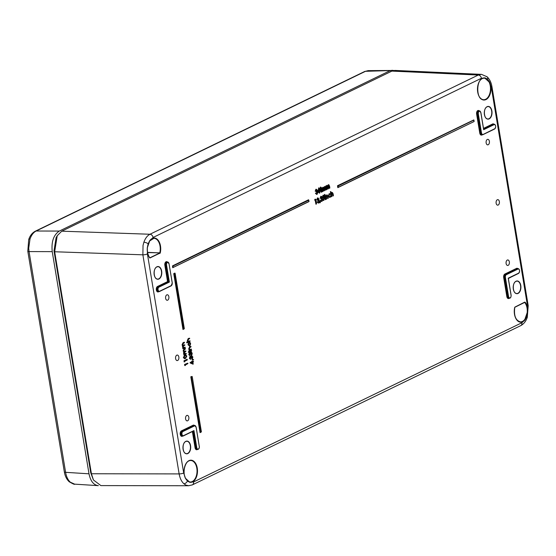 <?xml version="1.0" encoding="UTF-8"?>
<svg xmlns="http://www.w3.org/2000/svg" width="556" height="556" viewBox="0 0 556 556"><rect width="100%" height="100%" fill="white"/><g stroke="black" fill="none" stroke-linecap="round" stroke-linejoin="round"><path stroke-width="0.83" d="M83.636 429.871L61.118 293.888M28.724 239.49C30.052 235.591 32.241 232.832 35.292 231.206L35.292 231.206A3.308 2.509 64.1 0 1 36.14 231.011L59.318 231.067L389.554 70.932L59.318 231.067C53.591 234.882 51.228 241.735 52.236 251.639L89.016 473.816C90.517 481.148 93.623 485.089 98.336 485.652L98.092 485.638C93.491 484.929 90.468 480.989 89.016 473.816L52.236 251.639L29.058 251.583L65.601 472.329C66.352 476.652 67.908 479.932 70.278 482.163L74.657 484.151C74.775 484.735 72.94 483.922 69.152 481.711L69.152 481.711C66.63 479.307 65.024 476.047 64.343 471.926L27.8 251.187A3.308 0.785 -9.4 0 0 29.058 251.583L28.71 248.205L30.017 238.99A3.308 1.223 -161 0 0 28.724 239.49L27.8 251.187M368.267 70.626L364.646 71.502A3.308 2.509 64.1 0 1 365.5 71.307L368.267 70.626L394.023 70.459L365.5 71.307L36.14 231.011C33.478 232.387 31.435 235.042 30.017 238.99M392.334 70.251L389.554 70.932M59.318 231.067C53.591 234.882 51.228 241.735 52.236 251.639M192.682 363.541L191.542 362.686L192.758 361.984L192.612 363.52L193.071 363.874L191.076 362.804L191.598 362.651L192.619 363.52M191.591 362.971L191.076 362.804L192.758 361.984L192.869 363.436M192.932 362.046L193.349 361.817M192.849 361.581L193.266 361.31M186.774 415.478A2.759 1.675 -88.7 0 1 188.831 418.765A2.759 1.675 -88.7 0 1 186.024 420.127A2.759 1.675 -88.7 0 1 186.774 415.478M176.787 355.173A2.759 1.675 -88.7 0 1 178.851 358.46A2.759 1.675 -88.7 0 1 176.043 359.822A2.759 1.675 -88.7 0 1 176.787 355.173M166.807 294.875A2.759 1.675 -88.7 0 1 168.864 298.162A2.759 1.675 -88.7 0 1 166.063 299.524A2.759 1.675 -88.7 0 1 166.807 294.875M507.287 260.055A2.759 1.675 -88.7 0 1 509.352 263.342A2.759 1.675 -88.7 0 1 506.544 264.705A2.759 1.675 -88.7 0 1 507.287 260.055M497.307 199.757A2.759 1.675 -88.7 0 1 499.364 203.044A2.759 1.675 -88.7 0 1 496.564 204.406A2.759 1.675 -88.7 0 1 497.307 199.757M487.327 139.452A2.759 1.675 -88.7 0 1 489.384 142.739A2.759 1.675 -88.7 0 1 486.576 144.101A2.759 1.675 -88.7 0 1 487.327 139.452M190.597 359.391L189.381 358.377L189.971 356.417L190.632 356.556L191.299 355.506L190.993 356.611L190.777 356.104M192.216 358.78L192.835 356.917L191.744 355.833L191.153 357.16L190.263 356.584L191.153 357.16L190.84 356.702M192.14 357.042L192.703 357.939L192.383 358.516L191.757 358.363L192.14 357.042L191.452 356.236M189.957 355.729L188.769 354.714L189.367 352.754L190.027 352.893L190.694 351.844L190.388 352.949L190.173 352.441M192.23 353.255L191.271 355.437L192.23 353.255L191.139 352.177L190.548 353.498L189.659 352.921L190.548 353.498L190.235 353.046M191.535 353.38L192.098 354.276L191.778 354.853L191.153 354.7L191.535 353.38L190.84 352.573M188.957 352.462L188.317 352.212L188.547 351.503L188.957 351.906M189.86 349.62L191.243 349.105M189.596 347.66L191.062 346.673L190.069 347.152L189.276 348.772L190.131 349.96L189.151 349.891L188.692 348.855L189.624 346.826L190.833 346.513M189.582 346.186L188.011 344.755L188.547 342.948M189.811 346.11L188.373 344.713L188.748 343.024L188.602 344.664L189.916 345.957L190.611 343.726L190.013 342.51L190.548 343.754L189.874 345.867L188.672 344.664L189.721 345.7L189.957 343.837L189.346 342.802L189.791 342.461L189.492 342.072L189.853 342.35M188.484 341.321L189.867 340.8M187.073 342.614L186.809 342.857L187.122 342.503L186.684 342.121L187.796 341.579L187.316 340.557L188.248 338.528L189.443 338.208M321.069 196.907L321.778 197.373L320.965 197.06M320.527 197.999L320.096 198.277L320.833 196.261L320.325 197.832L321.278 196.358M321.709 201.508L320.332 200.396L321.034 200.466M321.041 200.48L321.576 200.779L322.306 199.576L321.868 200.945L322.306 199.576M317.747 198.52L318.456 198.985L317.643 198.673M317.205 199.611L316.767 199.889L317.504 197.873L316.996 199.444L317.664 198.033L318.095 197.971L317.365 199.458L317.983 198.367L318.817 198.944L317.928 200.077L319.346 201.14L318.699 202.718L317.691 202.217L318.72 202.884L319.401 201.07L318.762 199.812M318.38 203.121L317.003 202.009L317.705 202.078M317.712 202.092L318.247 202.391L318.984 201.189L318.539 202.558L318.984 201.189M326.261 186.072L326.831 185.37L327.637 185.697M328.742 184.995L328.242 185.739L328.714 185.12L329.896 187.907L328.818 184.78L327.859 185.753L328.29 184.668L328.957 184.8M328.714 185.12L329.75 188.123L329.291 188.345L329.833 187.942L329.291 188.345L328.367 185.426M322.487 187.9L323.057 187.205L323.863 187.525M324.968 186.823L324.468 187.574L324.94 186.948L326.122 189.742L325.045 186.607L324.092 187.587L324.516 186.496L325.184 186.628M325.892 189.923L325.517 190.173L324.6 187.261M316.149 189.867L316.864 190.326L316.051 190.02M315.606 190.958L315.176 191.236L315.912 189.221L315.405 190.791L316.065 189.381L316.496 189.318L315.634 190.965L316.392 189.707L317.226 190.291L316.336 191.424L317.747 192.487L317.101 194.065L316.1 193.564L317.128 194.232L317.81 192.418L317.163 191.153M316.788 194.461L315.412 193.349L316.656 193.738L317.386 192.529L316.948 193.905L317.386 192.529M323.863 200.403L323.21 200.473L323.661 198.325L322.299 197.297L323.057 195.184L323.863 195.323M324.6 194.364L324.579 195.01L325.114 195.107L324.35 195.059L324.6 194.364L325.031 194.725M328.123 198.27L327.748 198.52L327.873 195.83L328.283 198.117L328.082 196.47L326.671 194.878L327.394 195.017M328.2 198.277L327.748 198.52L327.296 195.983L326.747 195.642M329.812 197.519L328.228 196.275L329.187 193.662L328.45 196.226L329.916 197.429M329.659 197.088L330.34 195.816L330.688 196.066M331.348 193.321L331.751 192.418L332.481 192.55M332.537 194.266L332.829 196.06L333.28 195.809L332.829 196.06L332.384 193.523L331.828 193.182M183.452 347.57L185.072 347.194M184.87 344.935L183.487 345.54L183.091 346.958L183.925 348.021L182.91 347.973L182.104 344.664L182.993 342.788L184.245 342.183L183.146 342.948L182.333 344.616L183.014 345.568L182.104 344.664M183.056 345.193L184.634 344.789M184.474 353.734L186.051 353.338M185.892 351.1L184.502 351.705L184.105 353.123L184.946 354.186L183.932 354.137L183.522 353.213L183.737 351.878L183.126 350.829L184.015 348.953L185.266 348.577M184.071 351.357L185.697 350.982M189.478 481.913A10.759 6.533 91.3 0 0 190.166 482.003L189.443 481.899L189.631 482.226L187.4 481.01L185.593 478.584A11.085 6.735 -88.7 0 1 188.081 461.195A11.085 6.735 -88.7 0 1 197.45 469.667A11.085 6.735 -88.7 0 1 189.631 482.226L193.551 481.955L521.896 322.737L525.316 319.45A11.085 6.735 -88.7 0 1 517.031 320.249A11.085 6.735 -88.7 0 1 514.745 307.239L514.717 307.343M188.609 485.735L185.773 485.068L183.862 483.748C181.492 481.51 179.922 478.229 179.143 473.907L142.878 254.822L143.031 245.404L143.879 242.228C145.297 238.274 147.326 235.619 149.96 234.25L478.306 75.032L481.461 74.372L395.038 70.424L391.883 71.098L61.751 231.178L57.212 235.744L54.669 251.757L91.42 473.754L93.436 479.988L100.886 485.596L188.609 485.749L192.362 484.874A3.308 2.509 64.1 0 1 191.479 485.068M524.635 302.401L525.121 302.207A11.085 6.735 -88.7 0 1 527.63 312.729L526.838 316.42L525.316 319.45L524.933 319.193L527.178 312.674A10.759 6.533 91.3 0 0 524.739 302.464L524.503 302.464M148.535 255.836A10.759 6.533 91.3 0 0 149.717 257.741L149.856 258.019A11.085 6.735 -88.7 0 1 147.34 247.496L148.132 243.799L149.654 240.769A11.085 6.735 -88.7 0 1 157.939 239.97A11.085 6.735 -88.7 0 1 160.232 252.987L159.787 252.862A10.759 6.533 91.3 0 0 153.894 238.329A10.759 6.533 91.3 0 0 149.675 240.811M478.765 95.701A10.759 6.533 91.3 0 0 483.616 99.705A10.759 6.533 91.3 0 0 489.801 93.519A10.759 6.533 91.3 0 0 488.967 81.85L485.054 78.313L485.346 77.993L487.57 79.209L489.377 81.642A11.085 6.735 -88.7 0 1 486.889 99.024A11.085 6.735 -88.7 0 1 477.521 90.558A11.085 6.735 -88.7 0 1 485.346 77.993L481.42 78.264L153.081 237.481L149.522 241.012M147.569 252.368L159.787 252.862L147.611 252.577M93.436 479.981L90.753 472.878L54.002 250.874L56.087 237.683L57.212 235.751M508.247 278.563L518.637 273.142A2.127 1.293 91.3 0 0 519.547 270.494A2.127 1.293 91.3 0 0 517.963 269.062L506.307 274.713A2.127 1.293 91.3 0 0 505.397 277.361L508.545 296.404A2.127 1.293 91.3 0 0 510.13 297.835A2.127 1.293 91.3 0 0 511.047 295.194L511.027 295.097M193.71 430.9L193.273 431.143M158.863 291.636L158.439 291.844A2.808 1.703 -88.7 0 1 156.34 289.947A2.808 1.703 -88.7 0 1 157.543 286.458L167.551 281.607L169.371 282.094L167.551 281.607L164.847 265.254A2.808 1.703 -88.7 0 1 165.459 262.258A2.808 1.703 -88.7 0 1 167.37 262.008M192.466 359.899L192.369 359.148L193.599 359.774L192.647 359.371L192.466 359.899M192.835 356.917L191.459 355.666L191.869 355.611M192.216 358.759L191.876 359.1L191.757 358.363L192.188 358.759L191.876 359.1M191.333 356.306L191.744 355.833M190.708 356.702L189.971 356.417M190.903 356.73L191.153 357.16L190.423 356.743L189.742 358.335L190.131 356.577L189.381 358.377M192.119 357.8L192.369 356.994M192.73 356.952L191.688 356.083L192.73 356.952L192.703 357.939M190.201 357.001L190.854 357.842L190.437 356.848L191.32 357.703M190.096 357.16L190.68 358.189L191.264 357.883L191.785 355.93M190.722 352.643L191.139 352.177M190.103 353.039L189.367 352.754M190.034 353.011L190.548 353.498L189.818 353.081L189.13 354.672L189.526 352.914L188.998 354.672L189.971 355.729L188.769 354.714M191.271 355.437L191.153 354.7L191.479 355.152M191.514 354.137L191.764 353.331M192.126 353.289L191.076 352.421L192.126 353.289L192.098 354.276M189.596 353.338L190.249 354.179L189.832 353.185L190.715 354.04M189.492 353.498L190.076 354.526L190.659 354.221L191.181 352.268M191.709 350.655L189.811 351.746L191.598 350.537L189.506 351.475L189.276 352.15L189.568 351.684L189.151 351.406L191.57 350.544L189.151 351.406L189.276 352.15L191.591 350.996M188.317 352.212L188.831 352.455L188.706 351.663L188.547 352.17M188.991 351.955L188.547 351.503M189.276 348.772L188.915 348.814L189.561 349.932L189.311 350.502L189.04 350.746L189.353 350.384L188.922 350.002L189.693 349.932L189.054 348.814L189.916 346.993L190.847 346.506M191.014 346.569L189.777 346.986L188.692 348.855M189.832 347.514L190.896 346.986M189.346 348.765L190.02 349.675M190.131 349.96L191.514 349.404L190.215 349.842L191.285 349.126M189.151 349.891L189.04 350.746L191.333 349.606M189.874 345.867L190.319 343.796L189.582 345.7M190.548 343.754L189.679 342.767L189.957 343.837M189.756 342.336L189.346 342.802L189.492 342.072L189.978 342.371L190.645 343.698L189.916 345.957M188.672 344.664L188.797 343.198L188.401 343.01L188.011 344.755M188.762 343.288L188.338 342.642M188.602 344.664L189.679 346.11M188.22 339.355L189.7 338.479L188.699 338.854L187.546 340.508L188.116 341.447L187.678 340.515L188.54 338.694L189.478 338.201M189.672 338.326L188.408 338.687L187.316 340.557M188.456 339.209L189.52 338.68M188.672 341.37L187.984 340.515L188.303 339.216M188.838 341.544L189.45 341.321L188.838 341.544L187.984 340.515M189.957 341.308L186.809 342.857L186.684 342.121L187.977 341.44L187.052 342.628M185.238 365.507L184.759 365.57L185.092 365.341L184.571 364.444L187.685 363.193M185.377 364.993L187.768 363.666M184.238 361.748L183.966 360.781L187.073 359.273L184.314 360.844L184.238 361.748M184.634 361.845L184.154 361.907L183.966 360.781L187.115 359.523M186.802 356.09L185.558 358.405L184.696 358.655L183.362 357.612L185.273 358.53M185.134 355.347L183.584 357.564L184.335 358.62L185.558 358.405L186.816 356.139L184.981 355.187L185.787 354.964L186.816 356.139M185.794 354.971L184.849 355.18L186.142 355.048M321.472 198.965L322.668 199.528L322.021 201.105L321.02 200.605L321.764 201.439M321.938 201.432L320.798 200.688L321.806 201.432M320.812 200.375L320.332 200.396L320.777 200.174M322.042 201.279L322.723 199.458L321.938 198.52L322.209 197.304L321.285 196.358M321.424 198.965L321.778 197.373L321.549 198.624L320.909 198.402L321.848 198.888M320.096 198.277L320.541 198.061M322.146 197.331L321.201 196.907L322.146 197.331L321.583 198.805L322.668 199.528M319.804 202.648L319.818 201.043L320.388 201.439L320.298 202.579L320.506 201.48L320.02 201.411L319.804 202.648M320.2 201.265L319.818 201.043L319.679 202.864L320.117 202.745M318.616 203.044L317.337 202.294L318.484 203.044M317.483 201.988L317.003 202.009L317.455 201.786M317.532 202.023L318.699 202.718M319.346 201.14L318.518 200.501M318.101 200.577L317.719 200.806L317.928 200.077L318.122 200.584M316.767 199.889L317.219 199.673M318.817 198.944L317.983 198.367M315.377 199.868L315.773 199.569L316.545 203.809L315.808 199.375L315.266 199.917L314.87 199.284L315.586 199.208M316.322 203.996L315.947 204.247L316.329 204.003M314.891 199.861L314.717 200.223L314.891 199.861M315.794 199.326L315.037 199.708L315.773 199.569L315.947 204.247L315.092 199.924M327.692 185.815L326.831 185.37M328.346 188.769L328.137 186.323L327.282 185.704L326.713 185.926L327.123 185.537L327.831 185.822L326.379 185.808M328.109 187.038L327.519 187.122L327.838 189.054L328.374 188.644L327.838 189.054L327.88 187.08L327.15 185.982L328.109 187.038L328.429 188.567M326.754 189.506L326.379 189.756L326.692 189.394L325.753 185.961L326.219 186.003M326.247 185.996L325.753 185.961L326.379 189.756L326.768 189.513M325.962 189.93L324.94 186.948M325.587 189.916L326.059 189.77L325.587 189.916M324.572 190.597L324.495 189.221C324.343 187.803 324.468 187.094 324.885 187.094L324.878 187.059M323.926 187.643L323.057 187.205M324.468 189.255L324.363 188.15L323.509 187.532L322.939 187.754L324.058 187.65L322.605 187.636M324.44 190.632L324.065 190.882L324.6 190.479L323.481 187.657L324.655 190.395M322.98 191.34L322.605 191.584L322.397 188.067L321.98 187.796L322.431 187.803M323.147 187.872L322.841 188.936L322.619 188.025L323.064 191.368L323.481 187.657M321.507 192.216L320.124 190.187L320.388 187.045L319.756 190.228L321.375 192.209M320.346 190.145L319.985 190.187L320.548 187.212L320.958 187.15L320.346 190.145L321.611 192.056L322.119 189.228M317.024 194.385L315.745 193.641L316.885 194.385M315.891 193.335L315.412 193.349L315.864 193.134M315.94 193.398L317.101 194.065M317.747 192.487L316.927 191.841M316.51 191.924L316.121 192.154L316.406 191.625L315.989 191.361L316.531 191.924M315.176 191.236L315.62 191.021M317.226 190.291L316.392 189.707M172.575 265.851L308.552 199.778L172.575 265.851M172.527 265.997L172.701 267.707L172.527 265.997M308.788 200.146L173.027 266.039L173.173 267.45L309.011 201.46L308.802 200.202L172.735 265.872L172.701 267.707L308.837 201.668M175.098 273.385L174.897 273.065L173.736 273.628L183.292 329.124L174.146 273.906L173.736 273.628L182.98 329.486L184.112 328.909M191.987 376.475L191.09 377.051L200.056 432.631L200.368 432.276L191.222 377.058L190.812 376.78L191.98 376.461M201.216 432.047L200.056 432.631L190.812 376.78L192.015 376.468M473.976 121.59L337.812 187.643L338.124 187.282L337.499 185.739L473.761 119.971L337.846 185.808L337.812 187.643L337.499 185.739L473.712 119.964M319.783 191.91L319.797 190.896M317.893 192.369L318.949 187.97M319.165 187.991L318.157 192.251L319.672 191.681L317.872 192.696M318.97 187.97L318.164 192.466M319.137 192.056L319.318 193.182L319.776 192.96L319.318 193.182L319.415 191.924L318.359 192.425M323.696 200.459L323.21 200.473L324.016 198.381L323.655 198.284M323.787 198.228L322.661 197.255L323.349 195.351L322.89 197.206L323.891 198.075L323.363 198.297M322.89 197.206L323.655 198.228M324.516 196.372L323.217 195.344L322.299 197.297M323.641 195.281L323.057 195.184M324.878 195.26L324.35 195.059M324.711 195.017L324.76 194.53L325.065 194.781M325.114 195.107L324.892 194.53L325.197 194.781M325.621 199.486L325.246 199.736L325.559 199.375L324.621 195.941L325.1 195.976M325.698 199.514L325.323 196.143L325.781 199.333L325.246 199.736L324.621 195.941L325.114 195.969M327.123 195.205L326.372 196.636L326.157 195.74L326.678 198.895L326.441 196.775L327.095 195.33L327.651 195.907L327.922 198.158L328.346 198.04M326.518 199.048L326.143 199.298L326.455 198.937L325.517 195.504L325.969 195.51M326.65 199.02L326.143 199.298L325.517 195.504L326.011 195.538M330.139 197.171L328.874 196.122L329.632 194.107L330.57 194.19L329.632 193.988L328.811 196.185L330.153 197.276L330.778 196.08L329.847 197.005M330.327 194.385L329.527 194.259L328.867 196.066M330.368 194.051L329.632 193.988M330.049 197.436L328.228 196.275M328.811 196.185L329.472 193.829L330.5 194.051L329.472 193.829M333.336 195.775L332.954 193.363L333.364 195.656L333.162 194.009L331.911 192.578M332.203 192.744L331.459 194.204L331.008 191.876L331.758 196.435L331.522 194.308L332.071 193.029L333.12 194.176M331.598 196.588L331.223 196.838L331.536 196.476L330.361 191.639L330.82 191.646M331.73 196.56L331.223 196.838L330.361 191.639L331.466 196.602M182.695 344.574L183.132 345.38L182.771 344.623L183.452 343.219L184.495 342.607L183.438 343.115L182.465 344.623L183.285 342.955L184.446 342.503M183.112 343.532L184.328 342.913M182.764 344.574L183.376 345.373L184.842 344.88M183.202 348.563L182.834 348.814L183.126 348.348L182.709 348.07L183.473 348.007L182.861 347.007L183.049 345.839L182.5 347.048M183.091 346.958L182.722 347L183.334 348.007L183.07 348.577M183.285 347.549L182.75 347.785M183.132 346.951L183.779 347.75L185.037 347.201M182.91 347.973L182.834 348.814L185.12 347.674M183.716 350.739L184.154 351.545L183.793 350.787L184.474 349.383L185.516 348.772L183.348 350.78L184.036 351.726L183.487 350.787L184.3 349.119L185.224 348.605L184.168 349.112L183.126 350.829M183.786 350.739L184.397 351.538L185.655 350.954M184.224 354.728L183.848 354.978L184.161 354.617L183.73 354.235L184.488 354.172L183.883 353.171L184.071 352.004L183.522 353.213M184.105 353.123L183.744 353.164L184.356 354.172L184.092 354.742L186.323 353.637L185.502 353.915L184.182 353.171L185.857 351.044M184.307 353.713L183.772 353.95M184.599 352.031L185.746 351.461M184.154 353.116L184.794 353.915L186.149 353.373L185.502 353.915M186.17 353.825L183.848 354.978L183.932 354.137M192.904 362.199L193.516 361.504L192.842 361.831L192.626 361.115L192.459 361.608L192.008 361.101L192.501 361.087M190.486 362.825L193.043 364.201L190.082 362.623L192.543 361.108M190.472 362.748L192.459 361.608L192.744 361.88L190.082 362.623M184.37 349.543L183.793 350.787M184.502 351.705L184.154 351.545M184.835 351.885L184.182 353.171M184.036 351.726L184.585 351.733L184.036 351.726M183.925 348.021L185.301 347.472L184.488 347.75L183.16 347.007L183.918 345.568L184.905 345.088L184.161 345.339M183.348 343.379L182.771 344.623M183.487 345.54L183.132 345.38M183.814 345.721L183.16 347.007M183.014 345.568L183.563 345.568L183.014 345.568M187.914 363.311L185.211 364.673L185.315 365.299L185.329 364.729L187.935 363.415M185.454 364.785L185.426 365.299M183.946 357.529L185.621 358.259M185.155 355.451L185.947 355.27L186.712 356.174L185.6 358.154L184.05 357.459L185.155 355.451L185.815 355.437L186.35 356.215L185.308 357.988L186.482 356.215L185.947 355.27M184.05 357.459L184.724 358.203L185.447 357.995L186.712 356.174M185.099 355.597L184.043 357.411M186.121 356.257L185.537 355.597L184.814 355.764M184.328 358.008L185.155 357.828M188.797 338.917L187.977 340.467M187.907 340.467L188.776 341.655L188.116 341.447L188.776 341.655L187.344 342.454L189.45 341.321M188.762 343.073L188.665 344.616M190.173 347.215L189.353 348.814L189.672 347.521M189.36 354.631L190.11 355.569L189.464 354.575L189.832 353.185M191.264 351.948L192.195 353.199M189.964 358.293L190.715 359.225L190.069 358.238L190.437 356.848M192.084 358.815L192.8 356.862M191.188 357.904L191.737 356.069M190.562 362.783L193.21 364.048L192.904 362.039M326.914 186.045L326.615 187.108L326.393 186.197L326.984 189.325L327.255 185.829M328.137 186.323L328.242 185.739M327.22 185.482L327.998 185.76L328.116 186.448L327.831 185.822M326.615 187.108L326.497 186.566L326.615 187.108M324.363 188.15L324.468 187.574M324.134 187.699L324.343 188.282L324.058 187.65M322.841 188.936L322.723 188.394L322.841 188.936M320.958 187.15L322.16 189.249C322.424 190.896 322.223 191.883 321.556 192.202L321.611 192.056M322.132 189.276L320.833 187.379M320.381 190.062L321.59 191.889L320.409 190.11L320.875 187.539L322.063 189.304L322.16 190.618L321.298 191.723L321.924 190.604L321.841 189.353L321.563 190.59L320.527 187.845M320.875 187.539L322.063 189.304M320.631 187.692L321.479 189.394M321.563 190.59L321.298 191.723M318.942 189.825L319.193 188.762L319.234 191.236L319.644 191.514L318.713 191.806M319.095 189.401L319.644 191.514L318.491 192.07L319.2 189.603M318.991 189.735L319.366 191.236L318.699 191.737M318.129 192.466L319.672 191.681L319.922 192.744L319.735 191.646L319.909 192.696M320.047 191.32L319.679 191.278M317.017 191.472L317.288 190.256L316.357 189.547M316.691 194.468L317.796 192.369M317.81 192.418L317.462 191.605M317.532 191.744L317.156 191.299M330.813 196.101L330.153 197.276M328.874 196.122L329.652 197.088M327.095 195.33L327.873 195.83M326.372 196.636L326.296 196.143M324.412 197.929L324.558 196.393L323.502 195.51M323.891 198.075L324.391 197.748L323.933 198.165M322.953 197.151L323.516 195.684L322.98 197.123L323.502 197.783L324.454 196.428L323.912 197.887L322.946 197.109M323.641 195.781L324.224 196.47L323.912 197.887M324.092 196.463L323.62 197.721M323.926 198.158L323.495 198.297M323.87 198.179L324.391 197.748L323.912 200.299L324.523 196.421M322.021 201.105L321.424 201.077M321.278 196.588L320.687 197.846L321.305 196.755M321.611 201.515L322.716 199.409M322.723 199.458L322.383 198.652M322.452 198.784L322.195 197.255M322.209 197.304L321.417 196.358M318.609 200.132L318.88 198.916L317.949 198.2M318.282 203.128L319.394 201.022M319.401 201.07L319.054 200.264M319.123 200.396L318.873 198.867M318.88 198.916L318.088 197.971M323.661 200.452L323.856 198.207M184.585 361.838L184.724 361.066L187.337 359.802L184.606 361.011L184.821 361.636M185.37 365.466L184.919 364.507L187.879 363.256M193.001 364.18L190.138 362.95M317.163 192.578L316.121 192.154L316.635 190.367M318.755 201.23L317.719 200.806L318.227 199.027M322.077 199.618L321.041 199.194L321.556 197.415M89.016 473.816L65.601 472.329A3.308 0.785 170.6 0 1 64.343 471.926M70.278 482.163A3.308 2.328 132.1 0 1 69.152 481.711M192.737 361.233L192.744 361.88L190.868 362.79M192.494 362.227L192.605 363.311L192.223 362.387L191.549 362.714M192.828 361.532L193.544 361.476L192.981 361.998L193.523 361.56M192.793 361.31L193.307 361.337M147.333 247.538L147.409 253.946L183.682 473.024L185.489 478.355A10.759 6.533 91.3 0 1 185.315 478M525.121 302.207L514.745 307.239M527.178 312.674L527.63 312.729L527.561 306.28L491.295 87.195L489.377 81.642L488.967 81.85M149.856 258.019L160.232 252.987M193.391 359.975L192.272 359.989L192.369 359.148L193.425 359.579M185.301 365.507L184.759 365.57L184.571 364.444L187.72 363.186M187.191 360.017L184.8 361.178M183.362 357.612L184.689 355.02M315.433 199.847L314.717 200.223L314.87 199.284L315.599 199.201M323.112 191.306L322.605 191.584L321.98 187.796L322.473 187.824M324.516 190.632L324.065 190.882L323.745 188.957L324.329 190.638L324.461 189.207M156.91 266.79A6.373 3.871 -88.7 0 1 161.664 274.379A6.373 3.871 -88.7 0 1 155.194 277.52A6.373 3.871 -88.7 0 1 156.91 266.79M487.139 106.662A6.373 3.871 -88.7 0 1 491.893 114.251A6.373 3.871 -88.7 0 1 485.423 117.392A6.373 3.871 -88.7 0 1 487.139 106.662M516.037 281.218A6.373 3.871 -88.7 0 1 520.791 288.807A6.373 3.871 -88.7 0 1 514.321 291.949A6.373 3.871 -88.7 0 1 516.037 281.218M185.808 441.346A6.373 3.871 -88.7 0 1 190.562 448.935A6.373 3.871 -88.7 0 1 184.092 452.077A6.373 3.871 -88.7 0 1 185.808 441.346M317.796 192.188L318.713 187.858M184.752 345.283L183.577 345.867M185.384 349.064L184.133 349.689M197.463 449.429A2.808 1.703 -88.7 0 1 195.059 447.747L192.383 431.581M182.771 436.043L182.34 436.245A2.808 1.703 -88.7 0 1 180.248 434.354A2.808 1.703 -88.7 0 1 181.451 430.865L193.106 425.215A2.808 1.703 -88.7 0 1 194.426 425.458M509.24 298.252A2.808 1.703 -88.7 0 1 506.836 296.563L503.68 277.52A2.808 1.703 -88.7 0 1 504.883 274.032L516.538 268.381A2.808 1.703 -88.7 0 1 517.858 268.624M482.295 134.802L481.864 135.011A2.808 1.703 -88.7 0 1 479.772 133.113L476.624 114.07A2.808 1.703 -88.7 0 1 477.236 111.075A2.808 1.703 -88.7 0 1 479.147 110.825M483.505 128.394L492.63 123.974A2.808 1.703 -88.7 0 1 493.95 124.217M183.702 451.354A6.206 3.767 91.3 0 0 186.51 453.654A6.206 3.767 91.3 0 0 190.458 447.538A6.206 3.767 91.3 0 0 186.795 441.249A6.206 3.767 91.3 0 0 185.704 441.499A6.206 3.767 91.3 0 0 183.89 443.41M513.932 291.226A6.206 3.767 91.3 0 0 516.739 293.526A6.206 3.767 91.3 0 0 520.687 287.41A6.206 3.767 91.3 0 0 517.031 281.114A6.206 3.767 91.3 0 0 515.933 281.371A6.206 3.767 91.3 0 0 514.119 283.282M485.034 116.67A6.206 3.767 91.3 0 0 487.841 118.97A6.206 3.767 91.3 0 0 491.789 112.854A6.206 3.767 91.3 0 0 488.133 106.557A6.206 3.767 91.3 0 0 487.035 106.815A6.206 3.767 91.3 0 0 485.221 108.719M154.804 276.798A6.206 3.767 91.3 0 0 157.612 279.098A6.206 3.767 91.3 0 0 161.56 272.982A6.206 3.767 91.3 0 0 157.897 266.685A6.206 3.767 91.3 0 0 156.806 266.943A6.206 3.767 91.3 0 0 154.992 268.854M172.193 282.823L169.059 263.878A2.127 1.293 91.3 0 0 167.467 262.446A2.127 1.293 91.3 0 0 166.557 265.094L169.371 282.094L158.967 287.139A2.127 1.293 91.3 0 0 158.057 289.787A2.127 1.293 91.3 0 0 159.641 291.219L159.44 291.532A2.46 1.494 -88.7 0 1 159.009 291.636A2.46 1.494 -88.7 0 1 157.563 289.523A2.46 1.494 -88.7 0 1 158.655 286.813L168.774 281.913L166.105 265.177A2.46 1.494 -88.7 0 1 167.627 262.022L166.828 261.987A2.481 1.508 91.3 0 0 165.299 265.163L164.847 265.254M480.815 112.604L480.836 112.701A2.127 1.293 91.3 0 0 479.244 111.263A2.127 1.293 91.3 0 0 478.334 113.91L481.489 132.953L481.037 133.044L477.882 114.001A2.46 1.494 -88.7 0 1 479.404 110.839L478.605 110.804A2.481 1.508 91.3 0 0 477.076 113.987L480.224 133.03A2.481 1.508 91.3 0 0 481.642 134.802L482.441 134.802A2.46 1.494 -88.7 0 1 481.037 133.044L479.772 133.113M476.624 114.07L478.334 113.91M485.054 78.313A10.759 6.533 91.3 0 0 484.123 78.201A10.759 6.533 91.3 0 0 482.247 78.646A10.759 6.533 91.3 0 0 479.084 81.975M190.166 482.003A10.759 6.533 91.3 0 0 197.032 471.405A10.759 6.533 91.3 0 0 190.673 460.5A10.759 6.533 91.3 0 0 188.797 460.945A10.759 6.533 91.3 0 0 185.635 464.267M190.673 460.5C185.565 459.861 181.854 471.988 185.628 478.424L189.401 481.892M187.4 481.01A3.308 2.328 132.1 0 1 183.862 483.748M193.551 481.955A3.308 2.509 64.1 0 1 192.362 484.874L520.708 325.656A3.308 2.509 -115.9 0 0 521.896 322.737M526.838 316.42A3.308 1.223 19 0 1 527.276 317.372L528.2 305.675A3.308 0.785 170.6 0 1 527.561 306.28M148.132 243.799A3.308 1.223 -161 0 0 143.879 242.228M147.409 253.946A3.308 0.785 170.6 0 1 142.878 254.822L54.669 251.757L54.002 250.874M487.57 79.209A3.308 2.328 -47.9 0 0 487.125 76.804L487.125 76.804A3.308 2.328 -47.9 0 0 485.958 76.353M391.883 71.098L478.306 75.032A3.308 2.509 64.1 0 1 481.42 78.264M483.664 129.353L480.898 112.639L479.404 110.839A2.46 1.494 -88.7 0 1 480.572 111.895M90.753 472.878L91.42 473.754L179.143 473.907A3.308 0.785 170.6 0 0 183.682 473.024M61.751 231.178L149.96 234.25A3.308 2.509 -115.9 0 1 153.081 237.481M166.557 265.094L165.299 265.163L167.961 281.878L157.855 286.778A2.481 1.508 91.3 0 0 156.75 289.509A2.481 1.508 91.3 0 0 158.21 291.629L159.523 291.511L171.297 285.569A2.127 1.293 91.3 0 0 172.207 282.921M169.059 263.878L167.627 262.022A2.46 1.494 -88.7 0 1 168.795 263.071M171.88 284.985A2.46 1.494 -88.7 0 1 171.269 285.777M169.038 263.78L172.27 282.865L171.178 285.86L159.593 291.455M158.967 287.139L157.543 286.458M494.729 128.735L482.865 134.698A2.46 1.494 -88.7 0 1 482.441 134.802L494.729 128.735A2.127 1.293 91.3 0 0 495.639 126.087A2.127 1.293 91.3 0 0 494.055 124.655L483.65 129.701L480.836 112.701M483.644 129.228L493.742 124.329A2.46 1.494 -88.7 0 1 494.208 124.231C496.015 125.315 496.147 126.914 494.611 129.027L483.025 134.621M495.382 125.281A2.46 1.494 -88.7 0 0 494.208 124.231L493.415 124.196A2.481 1.508 91.3 0 0 492.943 124.294L483.581 128.839M494.055 124.655L492.63 123.974M495.313 128.151A2.46 1.494 -88.7 0 1 494.701 128.943M481.489 132.953A2.127 1.293 91.3 0 0 483.074 134.385M481.468 74.358L487.125 76.804C489.648 79.209 491.247 82.476 491.928 86.59A3.308 0.785 170.6 0 1 491.295 87.195M515.544 317.865A10.759 6.533 91.3 0 0 520.395 321.868A10.759 6.533 91.3 0 0 524.933 319.193M524.767 302.103L514.96 307.072M153.894 238.329L149.661 240.956L147.409 247.524C147.069 251.771 147.882 255.197 149.849 257.803L159.655 253.063L159.961 253.39M193.106 425.215L193.418 425.535L181.763 431.185L181.451 430.865M196.101 427.23L196.115 427.328A2.127 1.293 91.3 0 0 194.53 425.896L182.875 431.546L181.763 431.185A2.481 1.508 91.3 0 0 180.658 433.916A2.481 1.508 91.3 0 0 182.118 436.036L182.917 436.043A2.46 1.494 -88.7 0 1 181.471 433.93A2.46 1.494 -88.7 0 1 182.563 431.22L194.218 425.569L193.418 425.535A2.481 1.508 91.3 0 1 193.891 425.437L194.683 425.472A2.46 1.494 -88.7 0 1 195.858 426.522M194.53 425.896L194.218 425.569A2.46 1.494 -88.7 0 1 194.683 425.472L196.178 427.272L199.27 446.371L196.115 427.328M182.875 431.546A2.127 1.293 91.3 0 0 181.965 434.194A2.127 1.293 91.3 0 0 183.549 435.626L193.954 430.58L196.768 447.58L195.51 447.656A2.481 1.508 91.3 0 0 196.921 449.429L197.721 449.429A2.46 1.494 -88.7 0 1 196.317 447.67L193.509 431.032M198.944 448.435A2.46 1.494 -88.7 0 1 197.721 449.429C198.972 449.081 199.507 448.046 199.333 446.315L199.25 446.273M183.341 435.939A2.46 1.494 -88.7 0 1 182.917 436.043L183.341 435.939M193.46 431.032L183.501 435.862M192.814 431.373L195.51 447.656L195.059 447.747M503.68 277.52L504.132 277.437L507.287 296.48L506.836 296.563M510.714 297.251A2.46 1.494 -88.7 0 1 509.498 298.252A2.46 1.494 -88.7 0 1 508.094 296.487L504.938 277.451L504.132 277.437A2.481 1.508 91.3 0 1 505.195 274.351L505.995 274.393L517.65 268.736L516.851 268.701L505.195 274.351L504.883 274.032M508.545 296.404L507.287 296.48A2.481 1.508 91.3 0 0 508.698 298.252L509.498 298.252C510.589 298.162 511.124 297.119 511.11 295.132L508.344 278.417L518.519 273.434C520.055 271.321 519.916 269.723 518.116 268.638A2.46 1.494 -88.7 0 1 519.29 269.688M505.397 277.361L504.938 277.451A2.46 1.494 -88.7 0 1 505.995 274.393L506.307 274.713M517.963 269.062L517.65 268.736A2.46 1.494 -88.7 0 1 518.116 268.638L517.316 268.604A2.481 1.508 91.3 0 0 516.851 268.701L516.538 268.381M519.221 272.558A2.46 1.494 -88.7 0 1 518.609 273.35M511.047 295.194L508.233 278.188L518.637 273.142M196.768 447.58A2.127 1.293 91.3 0 0 198.36 449.019A2.127 1.293 91.3 0 0 199.27 446.371M183.549 435.626L193.564 431.004M159.641 291.219L171.297 285.569M192.862 359.405L193.592 359.829M190.069 347.152L189.624 346.826M191.042 346.624L190.152 347.333M190.819 349.627L191.25 349.133M191.479 349.251L189.554 350.454M188.699 338.854L188.248 338.528M189.638 338.27L188.776 339.035M190.103 340.953L187.323 342.572M187.184 342.614L190.131 341.057M187.309 359.649L184.842 361.115L187.33 359.753M316.454 203.969L315.599 199.931L315.127 199.91M328.957 186.302L329.472 187.984L329.889 187.858M329.541 186.218L329.18 186.253M327.748 187.08L328.103 188.811L328.235 187.372M326.441 186.114L326.031 186.239L326.622 189.526M325.184 188.13L325.698 189.811L326.115 189.693M325.774 188.046L325.413 188.088M324.336 188.866L323.974 188.908M322.668 187.949L322.258 188.067L322.848 191.354M173.104 267.464L309.046 201.432L173.208 267.422M183.355 329.235L184.321 328.679L175.147 273.489L174.375 273.865L183.515 329.082L184.293 328.707L183.494 329.201M201.362 431.803L192.223 376.634L191.299 376.85L200.591 432.227L201.369 431.852L200.57 432.346M473.907 120.082L338.138 185.975L338.347 187.24L474.073 121.542L338.326 187.351M338.187 187.393L474.073 121.542L473.663 119.957M319.332 191.959L319.561 192.946M325.309 196.094L324.899 196.212L325.42 199.375L325.837 199.25M327.456 196.727L328.04 196.643M326.205 195.656L325.795 195.781L326.386 199.069M183.438 343.115L182.993 342.788M184.481 342.559L183.431 343.337M184.627 344.81L184.849 345.234L183.897 345.686M184.488 347.75L185.231 347.264M185.266 347.319L183.341 348.522M184.46 349.279L184.015 348.953M185.502 348.723L184.453 349.502M185.176 351.503L185.919 351.204M184.94 351.733L185.954 351.225L184.919 351.851M186.288 353.484L184.363 354.686M192.209 376.586L201.397 431.824L200.327 432.394M175.133 273.441L184.286 328.659M473.872 120.026L474.122 121.347M308.754 200.097L309.004 201.411M184.474 349.383L185.523 348.827M184.946 354.186L186.309 353.588M183.452 343.219L184.502 342.663M183.918 345.568L184.898 345.04M183.098 348.57L185.294 347.424M189.693 338.43L188.692 339.07M191.069 346.729L190.069 347.375M190.215 349.842L189.353 348.814M189.311 350.502L191.5 349.356M189.707 353.31L189.492 354.547L190.103 355.52M190.381 356.994L190.096 358.21L190.708 359.183M193.599 359.815L192.793 359.385M191.542 362.901L192.376 363.381M329.798 188.067L329.604 186.135M329.611 186.184L328.818 184.78M328.242 187.421L328.269 187.393C328.116 185.975 328.242 185.266 328.659 185.266M326.024 189.895L325.83 187.97M325.837 188.018L325.045 186.607M323.543 187.768L323.196 191.104M322.16 190.618L321.59 191.889M320.944 187.65L320.805 187.685C320.444 187.511 320.312 188.31 320.444 190.082L320.409 190.11M319.714 191.479L319.207 188.421M318.664 191.445L318.866 190.465M332.175 192.869L332.954 193.363M333.162 194.009L333.426 195.573M332.307 192.522L333.155 193.961M332.279 192.974L331.557 194.308L331.814 196.351M328.255 198.242L328.075 196.421M328.082 196.47L327.227 194.982M327.206 195.434L326.476 196.768L326.733 198.819M325.753 199.458L325.274 196.039M323.516 195.684L324.454 196.428M323.898 200.348L324.419 197.887M320.659 197.971L321.257 196.893M320.471 201.494L320.068 202.745M317.434 199.423L317.928 198.506M315.759 199.27L316.538 203.76M326.594 186.767L326.407 186.058M322.821 188.595L322.633 187.893M321.389 200.945L320.854 200.41M326.358 196.324L326.17 195.608M192.842 361.608L192.703 361.178M35.292 231.206L364.646 71.502M74.664 484.151L98.092 485.638M83.553 429.385L61.195 294.312M191.598 362.665L192.515 362.22M186.51 453.654C182.542 454.106 181.673 442.951 185.753 441.492L186.795 441.249M516.739 293.526C512.771 293.978 511.902 282.816 515.982 281.364L517.031 281.114M487.841 118.97C483.873 119.422 483.004 108.26 487.084 106.808L488.133 106.557M157.612 279.098C153.644 279.55 152.775 268.388 156.855 266.936L157.897 266.685M484.123 78.201C476.033 77.284 475.491 100.247 483.616 99.705M528.2 305.675L491.928 86.59M527.276 317.372C525.948 321.271 523.759 324.037 520.708 325.656M520.395 321.868C515.593 320.451 513.723 315.599 514.8 307.308L524.649 302.394M189.061 352.414L188.769 351.649M324.183 187.803L323.446 187.309M325.017 195.267L324.996 194.76M330.34 194.072L329.757 193.731L330.57 194.086L330.222 194.475M184.564 361.845L184.849 361.129M185.092 355.597L185.718 355.43M190.75 354.054L191.25 352.379M193.078 364.215L192.981 361.998M327.199 185.968L326.65 189.513M318.602 191.73L319.088 189.429M319.728 191.354L319.186 188.067M317.247 191.403L317.323 190.228L316.496 189.318M315.467 190.972L316.336 189.853M330.813 191.667L331.411 193.662"/></g></svg>
